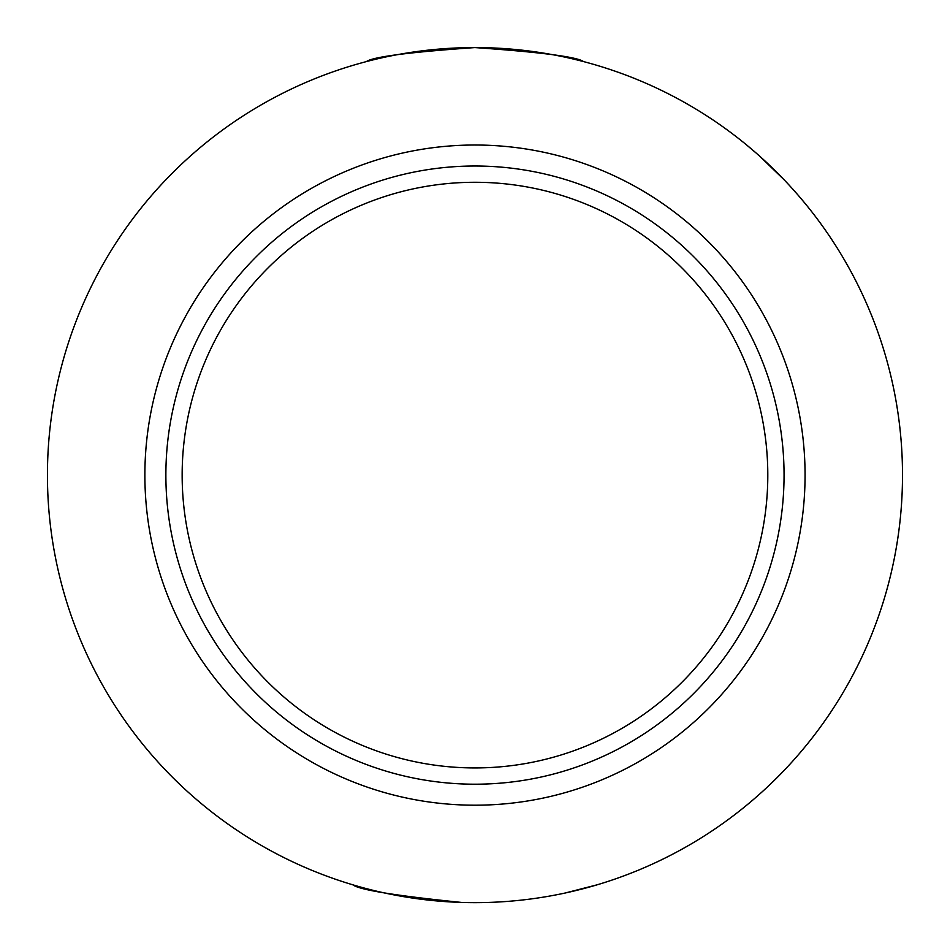<?xml version="1.0" encoding="UTF-8"?>
<svg xmlns="http://www.w3.org/2000/svg" width="950" height="950" viewBox="0 0 950 950"><rect width="100%" height="100%" fill="white"/><g stroke="black" fill="none" stroke-linecap="round" stroke-linejoin="round"><path stroke-width="1.43" d="M902.5 475.107A427.524 427.524 0 0 1 261.202 845.357A427.524 427.524 0 0 1 261.202 104.856A427.524 427.524 0 0 1 902.5 475.107M144.875 475.107A330.089 330.089 0 0 1 474.976 145.018A330.089 330.089 0 0 1 805.066 475.107A330.089 330.089 0 0 1 474.976 805.196A330.089 330.089 0 0 1 144.875 475.107M565.262 892.988L597.122 884.818A427.524 427.524 0 0 0 805.268 203.656L800.197 197.6M352.818 884.818C359.254 889.829 395.449 895.696 461.403 902.417M746.415 144.804L755.82 152.772M756.176 153.069L758.397 155.028M759.216 155.752L784.059 179.74M785.377 181.118L788.69 184.656M790.614 186.746L797.691 194.691M366.391 61.596C372.911 56.858 409.07 52.191 474.869 47.583C540.811 52.179 577.042 56.858 583.549 61.596M784.059 475.107A309.094 309.094 0 0 1 320.423 742.793A309.094 309.094 0 0 1 320.423 207.421A309.094 309.094 0 0 1 784.059 475.107M767.802 475.107A292.826 292.826 0 0 1 328.558 728.697A292.826 292.826 0 0 1 328.558 221.516A292.826 292.826 0 0 1 767.802 475.107"/></g></svg>
